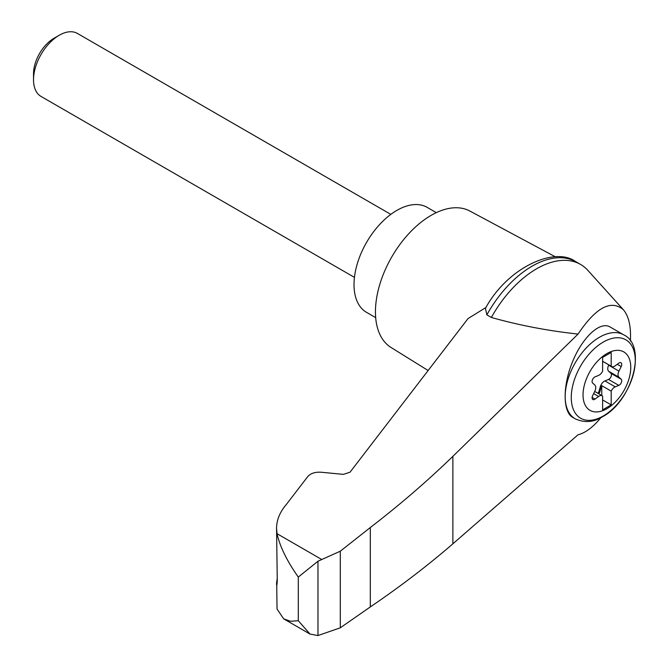 <?xml version="1.0" encoding="UTF-8"?>
<svg xmlns="http://www.w3.org/2000/svg" width="669" height="669" viewBox="0 0 669 669"><rect width="100%" height="100%" fill="white"/><g stroke="black" fill="none" stroke-linecap="round" stroke-linejoin="round"><path stroke-width="1" d="M630.407 341.023C631.118 326.455 628.76 316.002 623.332 309.68C610.973 299.352 595.887 307.481 578.058 334.074L452.88 456.342C427.516 480.952 399.995 504.677 370.308 527.532L340.304 551.197L317.976 561.224L317.976 635.55L340.304 627.806L370.308 606.925C399.995 586.788 427.516 565.748 452.88 543.813L578.058 434.758C585.408 432.927 593.035 427.215 600.938 417.607M623.332 309.68L587.884 270.393A87.89 50.744 120 0 0 580.558 264.439A87.89 50.744 120 0 0 491.372 317.466C519.044 325.276 547.936 330.812 578.058 334.074M276.732 585.425L277.033 608.999L283.706 618.867L290.421 621.25L298.299 620.732L298.299 577.071C287.009 561.065 279.918 546.598 277.033 533.686L276.556 528.326C276.615 520.022 279.843 512.111 286.232 504.61L307.773 476.554C310.667 473.334 315.107 471.896 321.078 472.23L343.373 474.371L350.021 472.214L468.032 318.569L485.945 307.497M276.556 528.326L277.275 580.985C276.866 586.32 276.64 586.88 276.615 582.674L277.275 578.317M276.556 584.162L276.615 582.674L277.225 582.891M317.976 561.224L298.299 577.071M340.304 551.197L340.304 627.806M370.308 527.532L370.308 606.925M575.223 418.844L572.689 417.381C562.637 411.795 562.637 385.545 572.689 361.385C582.59 337.143 600.085 320.978 609.986 326.924L623.717 334.851A48.494 27.998 -60 0 0 575.223 362.849A48.494 27.998 -60 0 0 575.223 418.844C584.731 423.017 593.821 422.315 602.501 416.745C632.347 401.157 647.408 345.664 623.717 334.851M606.9 408.692A33.751 19.485 -60 0 1 586.236 379.29A33.751 19.485 -60 0 1 627.572 355.423A33.751 19.485 -60 0 1 606.9 408.692M598.596 375.401A6.063 3.496 120 0 0 602.618 371.153L602.618 357.38L611.19 352.429L611.19 366.202A6.063 3.496 120 0 0 611.591 366.503A6.063 3.496 120 0 0 615.212 365.809L618.8 363.167A3.638 2.099 120 0 1 620.974 362.749A3.638 2.099 120 0 1 621.183 366.553L618.95 371.136A6.063 3.496 120 0 0 618.95 377.224L621.183 379.231A3.638 2.099 120 0 1 621.384 382.434A3.638 2.099 120 0 1 618.8 385.377L615.212 386.866A6.063 3.496 120 0 0 611.19 391.122L611.19 404.896L602.618 409.846L602.618 396.073A6.063 3.496 120 0 0 602.217 395.772A6.063 3.496 120 0 0 598.596 396.466L595.009 399.109A3.638 2.099 120 0 1 592.834 399.527A3.638 2.099 120 0 1 592.625 395.722L594.85 391.139A6.063 3.496 120 0 0 594.85 385.051L592.625 383.036A3.638 2.099 120 0 1 592.425 379.841A3.638 2.099 120 0 1 595.009 376.898L598.596 375.401M602.618 361.252L611.19 366.202M597.944 393.305A3.638 2.099 120 0 0 598.998 391.265L600.361 386.607A6.063 3.496 120 0 1 604.927 380.929L608.514 379.44A3.638 2.099 120 0 0 611.09 376.488A3.638 2.099 120 0 0 610.897 373.294L608.665 371.287A6.063 3.496 120 0 1 608.665 365.199L608.815 364.898M602.618 399.945L611.19 404.896M601.757 395.504L601.757 385.678L611.19 391.122M601.757 385.678A6.063 3.496 120 0 0 601.214 387.108L599.859 391.766A3.638 2.099 120 0 1 598.805 393.798M354.445 277.376L41.06 96.445A36.369 20.998 -60 0 1 33.525 79.795A36.369 20.998 -60 0 1 59.24 35.248A36.369 20.998 -60 0 1 77.428 33.45L390.813 214.381M33.525 79.795L33.525 73.724A28.934 16.7 -60 0 1 53.98 38.292L59.24 35.248M436.297 212.65L427.19 207.382A60.62 34.997 120 0 0 366.57 242.379A60.62 34.997 120 0 0 366.57 312.373L375.685 317.641M580.558 264.439L576.034 261.822A87.89 50.744 120 0 0 575.549 261.554A87.89 50.744 120 0 0 486.848 314.856L491.372 317.466M317.976 635.55L310.031 634.07L298.299 620.732M486.848 314.856L485.435 308.342C508.055 266.755 555.186 246.443 575.549 261.554M555.412 256.837L469.83 211.028A78.8 45.492 120 0 0 391.766 256.929A78.8 45.492 120 0 0 391.047 347.487L428.127 370.517M321.555 559.393L277.033 533.686M452.88 456.342L452.88 543.813M603.262 415.993A45.258 26.133 -60 0 1 575.549 376.563A45.258 26.133 -60 0 1 630.984 344.56A45.258 26.133 -60 0 1 603.262 415.993M617.27 364.296L621.183 366.553M608.665 365.199L618.95 371.136M593.654 393.606L598.596 396.466M604.927 380.929L615.212 386.866M600.361 386.607L601.214 387.108M598.998 391.265L599.859 391.766M592.107 397.436L595.009 399.109M608.514 379.44L618.8 385.377M610.897 373.294L621.183 379.231M608.665 371.287L618.95 377.224M611.591 366.503L602.618 361.319M602.217 395.772L594.708 391.432M283.706 618.867L310.031 634.07"/></g></svg>
